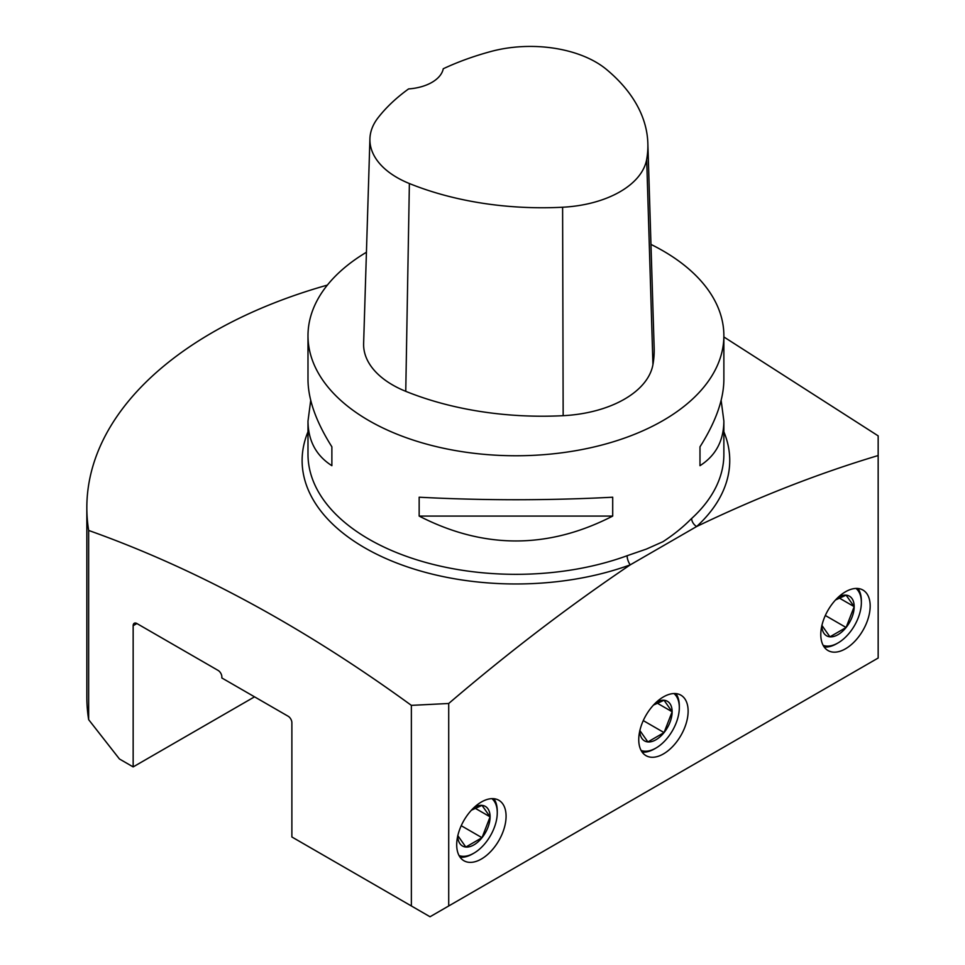 <?xml version="1.0" encoding="UTF-8"?>
<svg xmlns="http://www.w3.org/2000/svg" width="965" height="965" viewBox="0 0 965 965"><rect width="100%" height="100%" fill="white"/><g stroke="black" fill="none" stroke-linecap="round" stroke-linejoin="round"><path stroke-width="1.45" d="M650.965 244.41A207.945 120.058 180 0 1 662.967 250.816A207.945 120.058 180 0 1 723.871 335.699A207.945 120.058 180 0 1 627.117 437.157A207.945 120.058 180 0 1 415.638 440.872A207.945 120.058 180 0 1 307.992 335.699A207.945 120.058 180 0 1 366.435 252.251M628.155 555.357A207.945 120.058 180 0 1 627.117 555.731A7.925 3.462 -110.1 0 0 630.266 564.839L696.609 526.54A7.925 5.464 47.6 0 1 691.652 518.482A207.945 120.058 0 0 1 691 519.073C683.063 527.107 673.739 534.646 663.003 541.679L646.345 549.097L628.155 555.357M419.16 516.082L419.16 497.216C483.67 500.57 548.192 500.57 612.703 497.216L612.703 516.082C548.192 549.242 483.67 549.242 419.16 516.082L612.703 516.082M721.145 400.379L723.871 421.078C723.714 440.74 715.753 455.613 699.987 465.685L699.987 446.819C715.753 421.874 723.714 399.498 723.871 379.691L723.871 335.699M307.992 335.699L307.992 379.691C308.149 399.498 316.11 421.874 331.876 446.819L331.876 465.685C316.11 455.613 308.149 440.74 307.992 421.078L310.718 400.379M647.853 143.339L654.161 348.1A237.655 137.211 180 0 1 652.943 364.589A99.021 57.164 180 0 1 563.162 415.686A237.655 137.211 180 0 1 405.758 391.332A99.021 57.164 180 0 1 363.624 343.516L369.921 138.755A92.724 53.533 180 0 1 378.003 117.839A231.347 133.568 180 0 1 408.605 88.913A39.613 22.871 180 0 0 443.261 68.756A231.347 133.568 180 0 1 490.908 51.495A92.724 53.533 180 0 1 606.358 69.347A231.347 133.568 180 0 1 647.853 143.339A231.347 133.568 180 0 1 646.683 159.394A92.724 53.533 180 0 1 562.607 207.234A231.347 133.568 180 0 1 409.377 183.531A92.724 53.533 180 0 1 369.921 138.755M699.987 465.685L699.987 446.819M331.876 446.819L331.876 465.685M136.897 623.535L133.158 625.694A5.283 3.052 60 0 1 134.256 623.269A5.283 3.052 60 0 1 136.897 623.535L218.114 670.422A5.283 3.052 60 0 1 221.853 676.899L221.853 677.973L288.137 716.235A5.283 3.052 60 0 1 291.876 722.713L291.876 836.981L430.04 916.75L878.162 658.034L878.162 435.866L723.871 336.954M857.969 588.493A34.921 20.156 -60 0 1 861.359 600.954L861.359 602.51A33.003 19.059 120 0 0 856.003 588.433M823.145 645.344A33.003 19.059 120 0 0 838.018 642.943L836.667 643.715A34.921 20.156 -60 0 1 824.182 647.008M845.485 591.786A34.921 20.156 -60 0 1 862.951 590.061A34.921 20.156 -60 0 1 870.177 606.044A34.921 20.156 -60 0 1 854.93 641.182A34.921 20.156 -60 0 1 828.03 650.543A34.921 20.156 -60 0 1 822.675 622.558A34.921 20.156 -60 0 1 845.485 591.786M675.922 693.594A34.921 20.156 -60 0 1 679.312 706.054L679.312 707.622A33.003 19.059 120 0 0 673.956 693.533M641.098 750.444A33.003 19.059 120 0 0 655.971 748.044L654.62 748.828A34.921 20.156 -60 0 1 642.135 752.121M663.438 696.899A34.921 20.156 -60 0 1 680.892 695.162A34.921 20.156 -60 0 1 688.129 711.145A34.921 20.156 -60 0 1 672.882 746.295A34.921 20.156 -60 0 1 645.983 755.643A34.921 20.156 -60 0 1 640.627 727.658A34.921 20.156 -60 0 1 663.438 696.899M493.875 798.706A34.921 20.156 -60 0 1 497.265 811.167L497.265 812.723A33.003 19.059 120 0 0 491.909 798.646M459.05 855.557A33.003 19.059 120 0 0 473.924 853.144L472.573 853.928A34.921 20.156 -60 0 1 460.088 857.222M481.39 801.999A34.921 20.156 -60 0 1 498.845 800.262A34.921 20.156 -60 0 1 506.082 816.257A34.921 20.156 -60 0 1 490.835 851.395A34.921 20.156 -60 0 1 463.924 860.744A34.921 20.156 -60 0 1 458.58 832.771A34.921 20.156 -60 0 1 481.39 801.999M327.364 285.097A429.087 247.74 0 0 0 86.838 507.626L86.838 696.839A429.087 247.74 0 0 0 88.659 719.661L119.431 758.973L133.158 766.91L133.158 625.694M411.367 905.966L411.367 705.367L448.713 703.485L448.713 905.966M411.367 705.367C303.553 626.888 195.992 568.578 88.659 530.448A429.087 247.74 0 0 1 86.838 507.626M448.713 703.485C508.483 652.364 569 606.153 630.266 564.839A213.82 123.448 180 0 1 391.561 560.942A213.82 123.448 180 0 1 307.992 431.801M723.871 431.801A213.82 123.448 180 0 1 696.609 526.54C757.839 497.12 818.356 473.453 878.162 455.54M88.659 719.661L88.659 530.448M254.531 696.839L133.158 766.91M839.116 597.95L854.182 606.647L846.1 595.152L835.497 599.989M825.316 615.489L846.1 627.491L829.936 636.828L821.842 625.32M838.344 597.13A22.871 13.208 -60 0 1 846.1 595.152A22.871 13.208 -60 0 1 854.182 606.647L846.1 627.491A22.871 13.208 -60 0 1 829.936 636.828A22.871 13.208 -60 0 1 821.854 625.694M854.182 606.647A22.871 13.208 -60 0 1 846.1 627.491M836.667 643.715L838.018 642.943A33.003 19.059 120 0 0 861.359 602.51M657.069 703.063L672.135 711.76L664.053 700.252L653.45 705.089M643.269 720.602L664.053 732.592L647.889 741.928L639.795 730.433M656.297 702.243A22.871 13.208 -60 0 1 664.053 700.252A22.871 13.208 -60 0 1 672.135 711.76L664.053 732.592A22.871 13.208 -60 0 1 647.889 741.928A22.871 13.208 -60 0 1 639.807 730.807M672.135 711.76A22.871 13.208 -60 0 1 664.053 732.592M654.62 748.828L655.971 748.044A33.003 19.059 120 0 0 679.312 707.622M475.021 808.163L490.087 816.86L482.005 805.365L471.403 810.202M461.222 825.702L482.005 837.704L465.83 847.041L457.748 835.533M474.249 807.343A22.871 13.208 -60 0 1 482.005 805.365A22.871 13.208 -60 0 1 490.087 816.86L482.005 837.704A22.871 13.208 -60 0 1 465.83 847.041A22.871 13.208 -60 0 1 457.748 835.907M490.087 816.86A22.871 13.208 -60 0 1 482.005 837.704M472.573 853.928L473.924 853.144A33.003 19.059 120 0 0 497.265 812.723M627.117 555.731A207.945 120.058 180 0 1 415.638 559.447A207.945 120.058 180 0 1 307.992 454.286A207.945 120.058 180 0 1 307.992 454.226M723.871 454.226A207.945 120.058 180 0 1 723.871 454.286A207.945 120.058 180 0 1 691.652 518.482M646.683 159.394L652.943 364.589M562.607 207.234L563.162 415.686M409.377 183.531L405.758 391.332M307.992 421.078L307.992 454.286M723.871 421.078L723.871 454.286"/></g></svg>

